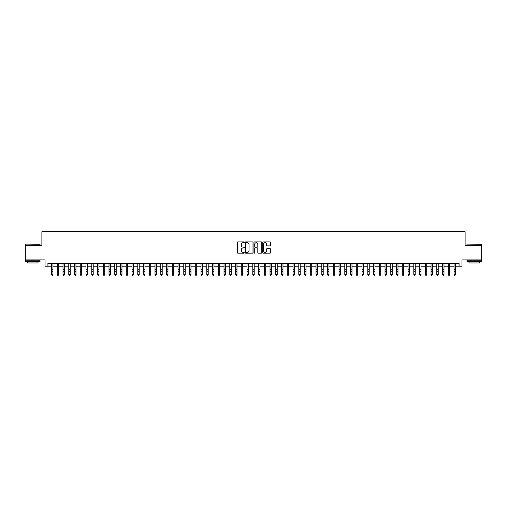 <?xml version="1.0" encoding="UTF-8"?>
<svg xmlns="http://www.w3.org/2000/svg" width="507" height="507" viewBox="0 0 507 507"><rect width="100%" height="100%" fill="white"/><g stroke="black" fill="none" stroke-linecap="round" stroke-linejoin="round"><path stroke-width="0.76" d="M244.298 242.289A0.393 0.393 0 0 0 243.905 241.896L237.91 241.896A0.564 0.564 0 0 0 237.346 242.46L237.346 252.619A0.564 0.564 0 0 0 237.91 253.183L243.905 253.183A0.393 0.393 0 0 0 244.298 252.79A0.393 0.393 0 0 0 243.905 252.391L243.126 252.391A1.806 1.806 0 0 1 241.319 250.585L241.319 249.742A1.806 1.806 0 0 1 243.126 247.936L243.905 247.936A0.393 0.393 0 0 0 244.298 247.536A0.393 0.393 0 0 0 243.905 247.143L243.126 247.143A1.806 1.806 0 0 1 241.319 245.337L241.319 244.488A1.806 1.806 0 0 1 243.126 242.682L243.905 242.682A0.393 0.393 0 0 0 244.298 242.289M269.997 245.876A0.564 0.564 0 0 0 270.561 245.312L270.561 242.46A0.564 0.564 0 0 0 269.997 241.896L263.336 241.896A0.564 0.564 0 0 0 262.772 242.46L262.772 252.619A0.564 0.564 0 0 0 263.336 253.183L269.997 253.183A0.564 0.564 0 0 0 270.561 252.619L270.561 249.178A0.564 0.564 0 0 0 269.997 248.614L267.145 248.614A0.564 0.564 0 0 0 266.581 249.178L266.581 250.883A1.508 1.508 0 0 1 265.072 252.391A1.508 1.508 0 0 1 263.564 250.883L263.564 244.197A1.508 1.508 0 0 1 265.072 242.682A1.508 1.508 0 0 1 266.581 244.197L266.581 245.312A0.564 0.564 0 0 0 267.145 245.876L269.997 245.876M47.918 266.226L47.918 263.355L459.082 263.355L459.082 266.226L461.953 266.226L461.953 259.901L481.65 259.901L481.65 245.527L465.115 245.527L465.115 231.724L41.885 231.724L41.885 245.527L25.35 245.527L25.35 259.901L45.047 259.901L45.047 266.226L51.518 266.226M253.006 242.46A0.564 0.564 0 0 0 252.442 241.896L245.781 241.896A0.564 0.564 0 0 0 245.217 242.46L245.217 252.619A0.564 0.564 0 0 0 245.781 253.183L252.442 253.183A0.564 0.564 0 0 0 253.006 252.619L253.006 242.46M254.558 241.896L261.219 241.896A0.564 0.564 0 0 1 261.783 242.46L261.783 252.619A0.564 0.564 0 0 1 261.219 253.183L258.367 253.183A0.564 0.564 0 0 1 257.803 252.619L257.803 248.5A0.564 0.564 0 0 0 257.239 247.936L255.351 247.936A0.564 0.564 0 0 0 254.787 248.5L254.787 252.79A0.393 0.393 0 0 1 254.387 253.183A0.393 0.393 0 0 1 253.994 252.79L253.994 242.46A0.564 0.564 0 0 1 254.558 241.896M52.95 266.226L57.266 266.226M58.704 266.226L63.014 266.226M64.452 266.226L68.768 266.226M70.207 266.226L74.516 266.226M75.955 266.226L80.264 266.226M81.703 266.226L86.019 266.226M87.458 266.226L91.767 266.226M93.206 266.226L97.521 266.226M98.954 266.226L103.27 266.226M104.708 266.226L109.018 266.226M110.456 266.226L114.772 266.226M116.204 266.226L120.52 266.226M121.959 266.226L126.268 266.226M127.707 266.226L132.023 266.226M133.461 266.226L137.771 266.226M139.21 266.226L143.525 266.226M144.958 266.226L149.273 266.226M150.712 266.226L155.022 266.226M156.46 266.226L160.776 266.226M162.208 266.226L166.524 266.226M167.963 266.226L172.272 266.226M173.711 266.226L178.027 266.226M179.465 266.226L183.775 266.226M185.213 266.226L189.523 266.226M190.962 266.226L195.277 266.226M196.716 266.226L201.025 266.226M202.464 266.226L206.78 266.226M208.212 266.226L212.528 266.226M213.967 266.226L218.276 266.226M219.715 266.226L224.031 266.226M225.469 266.226L229.779 266.226M231.217 266.226L235.527 266.226M236.965 266.226L241.281 266.226M242.72 266.226L247.029 266.226M248.468 266.226L252.784 266.226M254.216 266.226L258.532 266.226M259.971 266.226L264.28 266.226M265.719 266.226L270.035 266.226M271.473 266.226L275.783 266.226M277.221 266.226L281.531 266.226M282.969 266.226L287.285 266.226M288.724 266.226L293.033 266.226M294.472 266.226L298.788 266.226M300.22 266.226L304.536 266.226M305.975 266.226L310.284 266.226M311.723 266.226L316.038 266.226M317.477 266.226L321.787 266.226M323.225 266.226L327.535 266.226M328.973 266.226L333.289 266.226M334.728 266.226L339.037 266.226M340.476 266.226L344.792 266.226M346.224 266.226L350.54 266.226M351.978 266.226L356.288 266.226M357.727 266.226L362.042 266.226M363.475 266.226L367.79 266.226M369.229 266.226L373.539 266.226M374.977 266.226L379.293 266.226M380.732 266.226L385.041 266.226M386.48 266.226L390.796 266.226M392.228 266.226L396.544 266.226M397.982 266.226L402.292 266.226M403.73 266.226L408.046 266.226M409.479 266.226L413.794 266.226M415.233 266.226L419.543 266.226M420.981 266.226L425.297 266.226M426.736 266.226L431.045 266.226M432.484 266.226L436.793 266.226M438.232 266.226L442.548 266.226M443.986 266.226L448.296 266.226M449.734 266.226L454.05 266.226M455.482 266.226L459.082 266.226M246.402 242.682A0.393 0.393 0 0 0 246.009 243.081L246.009 251.998A0.393 0.393 0 0 0 246.402 252.391L247.22 252.391A1.806 1.806 0 0 0 249.026 250.585L249.026 244.488A1.806 1.806 0 0 0 247.22 242.682L246.402 242.682M257.803 244.222A1.508 1.508 0 0 0 256.295 242.714A1.508 1.508 0 0 0 254.787 244.222L254.787 246.579A0.564 0.564 0 0 0 255.351 247.143L257.239 247.143A0.564 0.564 0 0 0 257.803 246.579L257.803 244.222M52.95 263.355L52.95 274.642L52.519 275.276L51.948 275.149L52.519 275.276M51.518 263.355L51.518 274.325L52.95 274.325L52.519 275.149M51.948 275.276L51.518 274.642L51.948 275.149M25.813 244.089L40.015 244.26L25.813 244.089M32.828 261.625L25.635 261.625L25.635 260.192L40.015 260.192L40.015 261.625L32.828 261.625M38 261.625L38 262.949L27.651 262.949L27.651 261.625M467.156 244.089L481.365 244.26L467.156 244.089M474.172 261.625L466.985 261.625L466.985 260.192L481.365 260.192L481.365 261.625L474.172 261.625M479.349 261.625L479.349 262.949L469 262.949L469 261.625M58.704 263.355L58.704 274.642L58.273 275.276L57.697 275.149L58.273 275.276M57.266 263.355L57.266 274.325L58.704 274.325L58.273 275.149M57.697 275.276L57.266 274.642L57.697 275.149M64.452 263.355L64.452 274.642L64.021 275.276L63.445 275.149L64.021 275.276M63.014 263.355L63.014 274.325L64.452 274.325L64.021 275.149M63.445 275.276L63.014 274.642L63.445 275.149M70.207 263.355L70.207 274.642L69.77 275.276L69.199 275.149L69.77 275.276M68.768 263.355L68.768 274.325L70.207 274.325L69.77 275.149M69.199 275.276L68.768 274.642L69.199 275.149M75.955 263.355L75.955 274.642L75.524 275.276L74.947 275.149L75.524 275.276M74.516 263.355L74.516 274.325L75.955 274.325L75.524 275.149M74.947 275.276L74.516 274.642L74.947 275.149M81.703 263.355L81.703 274.642L81.272 275.276L80.695 275.149L81.272 275.276M80.264 263.355L80.264 274.325L81.703 274.325L81.272 275.149M80.695 275.276L80.264 274.642L80.695 275.149M87.458 263.355L87.458 274.642L87.027 275.276L86.45 275.149L87.027 275.276M86.019 263.355L86.019 274.325L87.458 274.325L87.027 275.149M86.45 275.276L86.019 274.642L86.45 275.149M93.206 263.355L93.206 274.642L92.775 275.276L92.198 275.149L92.775 275.276M91.767 263.355L91.767 274.325L93.206 274.325L92.775 275.149M92.198 275.276L91.767 274.642L92.198 275.149M98.954 263.355L98.954 274.642L98.523 275.276L97.952 275.149L98.523 275.276M97.521 263.355L97.521 274.325L98.954 274.325L98.523 275.149M97.952 275.276L97.521 274.642L97.952 275.149M104.708 263.355L104.708 274.642L104.277 275.276L103.701 275.149L104.277 275.276M103.27 263.355L103.27 274.325L104.708 274.325L104.277 275.149M103.701 275.276L103.27 274.642L103.701 275.149M110.456 263.355L110.456 274.642L110.025 275.276L109.449 275.149L110.025 275.276M109.018 263.355L109.018 274.325L110.456 274.325L110.025 275.149M109.449 275.276L109.018 274.642L109.449 275.149M116.204 263.355L116.204 274.642L115.773 275.276L115.203 275.149L115.773 275.276M114.772 263.355L114.772 274.325L116.204 274.325L115.773 275.149M115.203 275.276L114.772 274.642L115.203 275.149M121.959 263.355L121.959 274.642L121.528 275.276L120.951 275.149L121.528 275.276M120.52 263.355L120.52 274.325L121.959 274.325L121.528 275.149M120.951 275.276L120.52 274.642L120.951 275.149M127.707 263.355L127.707 274.642L127.276 275.276L126.699 275.149L127.276 275.276M126.268 263.355L126.268 274.325L127.707 274.325L127.276 275.149M126.699 275.276L126.268 274.642L126.699 275.149M133.461 263.355L133.461 274.642L133.03 275.276L132.454 275.149L133.03 275.276M132.023 263.355L132.023 274.325L133.461 274.325L133.03 275.149M132.454 275.276L132.023 274.642L132.454 275.149M139.21 263.355L139.21 274.642L138.779 275.276L138.202 275.149L138.779 275.276M137.771 263.355L137.771 274.325L139.21 274.325L138.779 275.149M138.202 275.276L137.771 274.642L138.202 275.149M144.958 263.355L144.958 274.642L144.527 275.276L143.956 275.149L144.527 275.276M143.525 263.355L143.525 274.325L144.958 274.325L144.527 275.149M143.956 275.276L143.525 274.642L143.956 275.149M150.712 263.355L150.712 274.642L150.281 275.276L149.704 275.149L150.281 275.276M149.273 263.355L149.273 274.325L150.712 274.325L150.281 275.149M149.704 275.276L149.273 274.642L149.704 275.149M156.46 263.355L156.46 274.642L156.029 275.276L155.453 275.149L156.029 275.276M155.022 263.355L155.022 274.325L156.46 274.325L156.029 275.149M155.453 275.276L155.022 274.642L155.453 275.149M162.208 263.355L162.208 274.642L161.777 275.276L161.207 275.149L161.777 275.276M160.776 263.355L160.776 274.325L162.208 274.325L161.777 275.149M161.207 275.276L160.776 274.642L161.207 275.149M167.963 263.355L167.963 274.642L167.532 275.276L166.955 275.149L167.532 275.276M166.524 263.355L166.524 274.325L167.963 274.325L167.532 275.149M166.955 275.276L166.524 274.642L166.955 275.149M173.711 263.355L173.711 274.642L173.28 275.276L172.703 275.149L173.28 275.276M172.272 263.355L172.272 274.325L173.711 274.325L173.28 275.149M172.703 275.276L172.272 274.642L172.703 275.149M179.465 263.355L179.465 274.642L179.034 275.276L178.458 275.149L179.034 275.276M178.027 263.355L178.027 274.325L179.465 274.325L179.034 275.149M178.458 275.276L178.027 274.642L178.458 275.149M185.213 263.355L185.213 274.642L184.782 275.276L184.206 275.149L184.782 275.276M183.775 263.355L183.775 274.325L185.213 274.325L184.782 275.149M184.206 275.276L183.775 274.642L184.206 275.149M190.962 263.355L190.962 274.642L190.531 275.276L189.96 275.149L190.531 275.276M189.523 263.355L189.523 274.325L190.962 274.325L190.531 275.149M189.96 275.276L189.523 274.642L189.96 275.149M196.716 263.355L196.716 274.642L196.285 275.276L195.708 275.149L196.285 275.276M195.277 263.355L195.277 274.325L196.716 274.325L196.285 275.149M195.708 275.276L195.277 274.642L195.708 275.149M202.464 263.355L202.464 274.642L202.033 275.276L201.456 275.149L202.033 275.276M201.025 263.355L201.025 274.325L202.464 274.325L202.033 275.149M201.456 275.276L201.025 274.642L201.456 275.149M208.212 263.355L208.212 274.642L207.781 275.276L207.211 275.149L207.781 275.276M206.78 263.355L206.78 274.325L208.212 274.325L207.781 275.149M207.211 275.276L206.78 274.642L207.211 275.149M213.967 263.355L213.967 274.642L213.536 275.276L212.959 275.149L213.536 275.276M212.528 263.355L212.528 274.325L213.967 274.325L213.536 275.149M212.959 275.276L212.528 274.642L212.959 275.149M219.715 263.355L219.715 274.642L219.284 275.276L218.707 275.149L219.284 275.276M218.276 263.355L218.276 274.325L219.715 274.325L219.284 275.149M218.707 275.276L218.276 274.642L218.707 275.149M225.469 263.355L225.469 274.642L225.038 275.276L224.462 275.149L225.038 275.276M224.031 263.355L224.031 274.325L225.469 274.325L225.038 275.149M224.462 275.276L224.031 274.642L224.462 275.149M231.217 263.355L231.217 274.642L230.786 275.276L230.21 275.149L230.786 275.276M229.779 263.355L229.779 274.325L231.217 274.325L230.786 275.149M230.21 275.276L229.779 274.642L230.21 275.149M236.965 263.355L236.965 274.642L236.535 275.276L235.964 275.149L236.535 275.276M235.527 263.355L235.527 274.325L236.965 274.325L236.535 275.149M235.964 275.276L235.527 274.642L235.964 275.149M242.72 263.355L242.72 274.642L242.289 275.276L241.712 275.149L242.289 275.276M241.281 263.355L241.281 274.325L242.72 274.325L242.289 275.149M241.712 275.276L241.281 274.642L241.712 275.149M248.468 263.355L248.468 274.642L248.037 275.276L247.46 275.149L248.037 275.276M247.029 263.355L247.029 274.325L248.468 274.325L248.037 275.149M247.46 275.276L247.029 274.642L247.46 275.149M254.216 263.355L254.216 274.642L253.785 275.276L253.215 275.149L253.785 275.276M252.784 263.355L252.784 274.325L254.216 274.325L253.785 275.149M253.215 275.276L252.784 274.642L253.215 275.149M259.971 263.355L259.971 274.642L259.54 275.276L258.963 275.149L259.54 275.276M258.532 263.355L258.532 274.325L259.971 274.325L259.54 275.149M258.963 275.276L258.532 274.642L258.963 275.149M265.719 263.355L265.719 274.642L265.288 275.276L264.711 275.149L265.288 275.276M264.28 263.355L264.28 274.325L265.719 274.325L265.288 275.149M264.711 275.276L264.28 274.642L264.711 275.149M271.473 263.355L271.473 274.642L271.036 275.276L270.465 275.149L271.036 275.276M270.035 263.355L270.035 274.325L271.473 274.325L271.036 275.149M270.465 275.276L270.035 274.642L270.465 275.149M277.221 263.355L277.221 274.642L276.79 275.276L276.214 275.149L276.79 275.276M275.783 263.355L275.783 274.325L277.221 274.325L276.79 275.149M276.214 275.276L275.783 274.642L276.214 275.149M282.969 263.355L282.969 274.642L282.538 275.276L281.962 275.149L282.538 275.276M281.531 263.355L281.531 274.325L282.969 274.325L282.538 275.149M281.962 275.276L281.531 274.642L281.962 275.149M288.724 263.355L288.724 274.642L288.293 275.276L287.716 275.149L288.293 275.276M287.285 263.355L287.285 274.325L288.724 274.325L288.293 275.149M287.716 275.276L287.285 274.642L287.716 275.149M294.472 263.355L294.472 274.642L294.041 275.276L293.464 275.149L294.041 275.276M293.033 263.355L293.033 274.325L294.472 274.325L294.041 275.149M293.464 275.276L293.033 274.642L293.464 275.149M300.22 263.355L300.22 274.642L299.789 275.276L299.219 275.149L299.789 275.276M298.788 263.355L298.788 274.325L300.22 274.325L299.789 275.149M299.219 275.276L298.788 274.642L299.219 275.149M305.975 263.355L305.975 274.642L305.544 275.276L304.967 275.149L305.544 275.276M304.536 263.355L304.536 274.325L305.975 274.325L305.544 275.149M304.967 275.276L304.536 274.642L304.967 275.149M311.723 263.355L311.723 274.642L311.292 275.276L310.715 275.149L311.292 275.276M310.284 263.355L310.284 274.325L311.723 274.325L311.292 275.149M310.715 275.276L310.284 274.642L310.715 275.149M317.477 263.355L317.477 274.642L317.04 275.276L316.469 275.149L317.04 275.276M316.038 263.355L316.038 274.325L317.477 274.325L317.04 275.149M316.469 275.276L316.038 274.642L316.469 275.149M323.225 263.355L323.225 274.642L322.794 275.276L322.218 275.149L322.794 275.276M321.787 263.355L321.787 274.325L323.225 274.325L322.794 275.149M322.218 275.276L321.787 274.642L322.218 275.149M328.973 263.355L328.973 274.642L328.542 275.276L327.966 275.149L328.542 275.276M327.535 263.355L327.535 274.325L328.973 274.325L328.542 275.149M327.966 275.276L327.535 274.642L327.966 275.149M334.728 263.355L334.728 274.642L334.297 275.276L333.72 275.149L334.297 275.276M333.289 263.355L333.289 274.325L334.728 274.325L334.297 275.149M333.72 275.276L333.289 274.642L333.72 275.149M340.476 263.355L340.476 274.642L340.045 275.276L339.468 275.149L340.045 275.276M339.037 263.355L339.037 274.325L340.476 274.325L340.045 275.149M339.468 275.276L339.037 274.642L339.468 275.149M346.224 263.355L346.224 274.642L345.793 275.276L345.223 275.149L345.793 275.276M344.792 263.355L344.792 274.325L346.224 274.325L345.793 275.149M345.223 275.276L344.792 274.642L345.223 275.149M351.978 263.355L351.978 274.642L351.547 275.276L350.971 275.149L351.547 275.276M350.54 263.355L350.54 274.325L351.978 274.325L351.547 275.149M350.971 275.276L350.54 274.642L350.971 275.149M357.727 263.355L357.727 274.642L357.296 275.276L356.719 275.149L357.296 275.276M356.288 263.355L356.288 274.325L357.727 274.325L357.296 275.149M356.719 275.276L356.288 274.642L356.719 275.149M363.475 263.355L363.475 274.642L363.044 275.276L362.473 275.149L363.044 275.276M362.042 263.355L362.042 274.325L363.475 274.325L363.044 275.149M362.473 275.276L362.042 274.642L362.473 275.149M369.229 263.355L369.229 274.642L368.798 275.276L368.221 275.149L368.798 275.276M367.79 263.355L367.79 274.325L369.229 274.325L368.798 275.149M368.221 275.276L367.79 274.642L368.221 275.149M374.977 263.355L374.977 274.642L374.546 275.276L373.97 275.149L374.546 275.276M373.539 263.355L373.539 274.325L374.977 274.325L374.546 275.149M373.97 275.276L373.539 274.642L373.97 275.149M380.732 263.355L380.732 274.642L380.301 275.276L379.724 275.149L380.301 275.276M379.293 263.355L379.293 274.325L380.732 274.325L380.301 275.149M379.724 275.276L379.293 274.642L379.724 275.149M386.48 263.355L386.48 274.642L386.049 275.276L385.472 275.149L386.049 275.276M385.041 263.355L385.041 274.325L386.48 274.325L386.049 275.149M385.472 275.276L385.041 274.642L385.472 275.149M392.228 263.355L392.228 274.642L391.797 275.276L391.227 275.149L391.797 275.276M390.796 263.355L390.796 274.325L392.228 274.325L391.797 275.149M391.227 275.276L390.796 274.642L391.227 275.149M397.982 263.355L397.982 274.642L397.551 275.276L396.975 275.149L397.551 275.276M396.544 263.355L396.544 274.325L397.982 274.325L397.551 275.149M396.975 275.276L396.544 274.642L396.975 275.149M403.73 263.355L403.73 274.642L403.299 275.276L402.723 275.149L403.299 275.276M402.292 263.355L402.292 274.325L403.73 274.325L403.299 275.149M402.723 275.276L402.292 274.642L402.723 275.149M409.479 263.355L409.479 274.642L409.048 275.276L408.477 275.149L409.048 275.276M408.046 263.355L408.046 274.325L409.479 274.325L409.048 275.149M408.477 275.276L408.046 274.642L408.477 275.149M415.233 263.355L415.233 274.642L414.802 275.276L414.225 275.149L414.802 275.276M413.794 263.355L413.794 274.325L415.233 274.325L414.802 275.149M414.225 275.276L413.794 274.642L414.225 275.149M420.981 263.355L420.981 274.642L420.55 275.276L419.973 275.149L420.55 275.276M419.543 263.355L419.543 274.325L420.981 274.325L420.55 275.149M419.973 275.276L419.543 274.642L419.973 275.149M426.736 263.355L426.736 274.642L426.305 275.276L425.728 275.149L426.305 275.276M425.297 263.355L425.297 274.325L426.736 274.325L426.305 275.149M425.728 275.276L425.297 274.642L425.728 275.149M432.484 263.355L432.484 274.642L432.053 275.276L431.476 275.149L432.053 275.276M431.045 263.355L431.045 274.325L432.484 274.325L432.053 275.149M431.476 275.276L431.045 274.642L431.476 275.149M438.232 263.355L438.232 274.642L437.801 275.276L437.23 275.149L437.801 275.276M436.793 263.355L436.793 274.325L438.232 274.325L437.801 275.149M437.23 275.276L436.793 274.642L437.23 275.149M443.986 263.355L443.986 274.642L443.555 275.276L442.979 275.149L443.555 275.276M442.548 263.355L442.548 274.325L443.986 274.325L443.555 275.149M442.979 275.276L442.548 274.642L442.979 275.149M449.734 263.355L449.734 274.642L449.303 275.276L448.727 275.149L449.303 275.276M448.296 263.355L448.296 274.325L449.734 274.325L449.303 275.149M448.727 275.276L448.296 274.642L448.727 275.149M455.482 263.355L455.482 274.642L455.052 275.276L454.481 275.149L455.052 275.276M454.05 263.355L454.05 274.325L455.482 274.325L455.052 275.149M454.481 275.276L454.05 274.642L454.481 275.149M52.95 269.61L51.518 269.61M52.95 271.581L51.518 271.581M52.95 263.539L51.518 263.539M58.704 269.61L57.266 269.61M58.704 271.581L57.266 271.581M58.704 263.539L57.266 263.539M64.452 269.61L63.014 269.61M64.452 271.581L63.014 271.581M64.452 263.539L63.014 263.539M70.207 269.61L68.768 269.61M70.207 271.581L68.768 271.581M70.207 263.539L68.768 263.539M75.955 269.61L74.516 269.61M75.955 271.581L74.516 271.581M75.955 263.539L74.516 263.539M81.703 269.61L80.264 269.61M81.703 271.581L80.264 271.581M81.703 263.539L80.264 263.539M87.458 269.61L86.019 269.61M87.458 271.581L86.019 271.581M87.458 263.539L86.019 263.539M93.206 269.61L91.767 269.61M93.206 271.581L91.767 271.581M93.206 263.539L91.767 263.539M98.954 269.61L97.521 269.61M98.954 271.581L97.521 271.581M98.954 263.539L97.521 263.539M104.708 269.61L103.27 269.61M104.708 271.581L103.27 271.581M104.708 263.539L103.27 263.539M110.456 269.61L109.018 269.61M110.456 271.581L109.018 271.581M110.456 263.539L109.018 263.539M116.204 269.61L114.772 269.61M116.204 271.581L114.772 271.581M116.204 263.539L114.772 263.539M121.959 269.61L120.52 269.61M121.959 271.581L120.52 271.581M121.959 263.539L120.52 263.539M127.707 269.61L126.268 269.61M127.707 271.581L126.268 271.581M127.707 263.539L126.268 263.539M133.461 269.61L132.023 269.61M133.461 271.581L132.023 271.581M133.461 263.539L132.023 263.539M139.21 269.61L137.771 269.61M139.21 271.581L137.771 271.581M139.21 263.539L137.771 263.539M144.958 269.61L143.525 269.61M144.958 271.581L143.525 271.581M144.958 263.539L143.525 263.539M150.712 269.61L149.273 269.61M150.712 271.581L149.273 271.581M150.712 263.539L149.273 263.539M156.46 269.61L155.022 269.61M156.46 271.581L155.022 271.581M156.46 263.539L155.022 263.539M162.208 269.61L160.776 269.61M162.208 271.581L160.776 271.581M162.208 263.539L160.776 263.539M167.963 269.61L166.524 269.61M167.963 271.581L166.524 271.581M167.963 263.539L166.524 263.539M173.711 269.61L172.272 269.61M173.711 271.581L172.272 271.581M173.711 263.539L172.272 263.539M179.465 269.61L178.027 269.61M179.465 271.581L178.027 271.581M179.465 263.539L178.027 263.539M185.213 269.61L183.775 269.61M185.213 271.581L183.775 271.581M185.213 263.539L183.775 263.539M190.962 269.61L189.523 269.61M190.962 271.581L189.523 271.581M190.962 263.539L189.523 263.539M196.716 269.61L195.277 269.61M196.716 271.581L195.277 271.581M196.716 263.539L195.277 263.539M202.464 269.61L201.025 269.61M202.464 271.581L201.025 271.581M202.464 263.539L201.025 263.539M208.212 269.61L206.78 269.61M208.212 271.581L206.78 271.581M208.212 263.539L206.78 263.539M213.967 269.61L212.528 269.61M213.967 271.581L212.528 271.581M213.967 263.539L212.528 263.539M219.715 269.61L218.276 269.61M219.715 271.581L218.276 271.581M219.715 263.539L218.276 263.539M225.469 269.61L224.031 269.61M225.469 271.581L224.031 271.581M225.469 263.539L224.031 263.539M231.217 269.61L229.779 269.61M231.217 271.581L229.779 271.581M231.217 263.539L229.779 263.539M236.965 269.61L235.527 269.61M236.965 271.581L235.527 271.581M236.965 263.539L235.527 263.539M242.72 269.61L241.281 269.61M242.72 271.581L241.281 271.581M242.72 263.539L241.281 263.539M248.468 269.61L247.029 269.61M248.468 271.581L247.029 271.581M248.468 263.539L247.029 263.539M254.216 269.61L252.784 269.61M254.216 271.581L252.784 271.581M254.216 263.539L252.784 263.539M259.971 269.61L258.532 269.61M259.971 271.581L258.532 271.581M259.971 263.539L258.532 263.539M265.719 269.61L264.28 269.61M265.719 271.581L264.28 271.581M265.719 263.539L264.28 263.539M271.473 269.61L270.035 269.61M271.473 271.581L270.035 271.581M271.473 263.539L270.035 263.539M277.221 269.61L275.783 269.61M277.221 271.581L275.783 271.581M277.221 263.539L275.783 263.539M282.969 269.61L281.531 269.61M282.969 271.581L281.531 271.581M282.969 263.539L281.531 263.539M288.724 269.61L287.285 269.61M288.724 271.581L287.285 271.581M288.724 263.539L287.285 263.539M294.472 269.61L293.033 269.61M294.472 271.581L293.033 271.581M294.472 263.539L293.033 263.539M300.22 269.61L298.788 269.61M300.22 271.581L298.788 271.581M300.22 263.539L298.788 263.539M305.975 269.61L304.536 269.61M305.975 271.581L304.536 271.581M305.975 263.539L304.536 263.539M311.723 269.61L310.284 269.61M311.723 271.581L310.284 271.581M311.723 263.539L310.284 263.539M317.477 269.61L316.038 269.61M317.477 271.581L316.038 271.581M317.477 263.539L316.038 263.539M323.225 269.61L321.787 269.61M323.225 271.581L321.787 271.581M323.225 263.539L321.787 263.539M328.973 269.61L327.535 269.61M328.973 271.581L327.535 271.581M328.973 263.539L327.535 263.539M334.728 269.61L333.289 269.61M334.728 271.581L333.289 271.581M334.728 263.539L333.289 263.539M340.476 269.61L339.037 269.61M340.476 271.581L339.037 271.581M340.476 263.539L339.037 263.539M346.224 269.61L344.792 269.61M346.224 271.581L344.792 271.581M346.224 263.539L344.792 263.539M351.978 269.61L350.54 269.61M351.978 271.581L350.54 271.581M351.978 263.539L350.54 263.539M357.727 269.61L356.288 269.61M357.727 271.581L356.288 271.581M357.727 263.539L356.288 263.539M363.475 269.61L362.042 269.61M363.475 271.581L362.042 271.581M363.475 263.539L362.042 263.539M369.229 269.61L367.79 269.61M369.229 271.581L367.79 271.581M369.229 263.539L367.79 263.539M374.977 269.61L373.539 269.61M374.977 271.581L373.539 271.581M374.977 263.539L373.539 263.539M380.732 269.61L379.293 269.61M380.732 271.581L379.293 271.581M380.732 263.539L379.293 263.539M386.48 269.61L385.041 269.61M386.48 271.581L385.041 271.581M386.48 263.539L385.041 263.539M392.228 269.61L390.796 269.61M392.228 271.581L390.796 271.581M392.228 263.539L390.796 263.539M397.982 269.61L396.544 269.61M397.982 271.581L396.544 271.581M397.982 263.539L396.544 263.539M403.73 269.61L402.292 269.61M403.73 271.581L402.292 271.581M403.73 263.539L402.292 263.539M409.479 269.61L408.046 269.61M409.479 271.581L408.046 271.581M409.479 263.539L408.046 263.539M415.233 269.61L413.794 269.61M415.233 271.581L413.794 271.581M415.233 263.539L413.794 263.539M420.981 269.61L419.543 269.61M420.981 271.581L419.543 271.581M420.981 263.539L419.543 263.539M426.736 269.61L425.297 269.61M426.736 271.581L425.297 271.581M426.736 263.539L425.297 263.539M432.484 269.61L431.045 269.61M432.484 271.581L431.045 271.581M432.484 263.539L431.045 263.539M438.232 269.61L436.793 269.61M438.232 271.581L436.793 271.581M438.232 263.539L436.793 263.539M443.986 269.61L442.548 269.61M443.986 271.581L442.548 271.581M443.986 263.539L442.548 263.539M449.734 269.61L448.296 269.61M449.734 271.581L448.296 271.581M449.734 263.539L448.296 263.539M455.482 269.61L454.05 269.61M455.482 271.581L454.05 271.581M455.482 263.539L454.05 263.539M25.635 245.527L25.635 244.26M40.015 245.527L40.015 244.26M466.985 245.527L466.985 244.26M481.365 245.527L481.365 244.26"/></g></svg>
